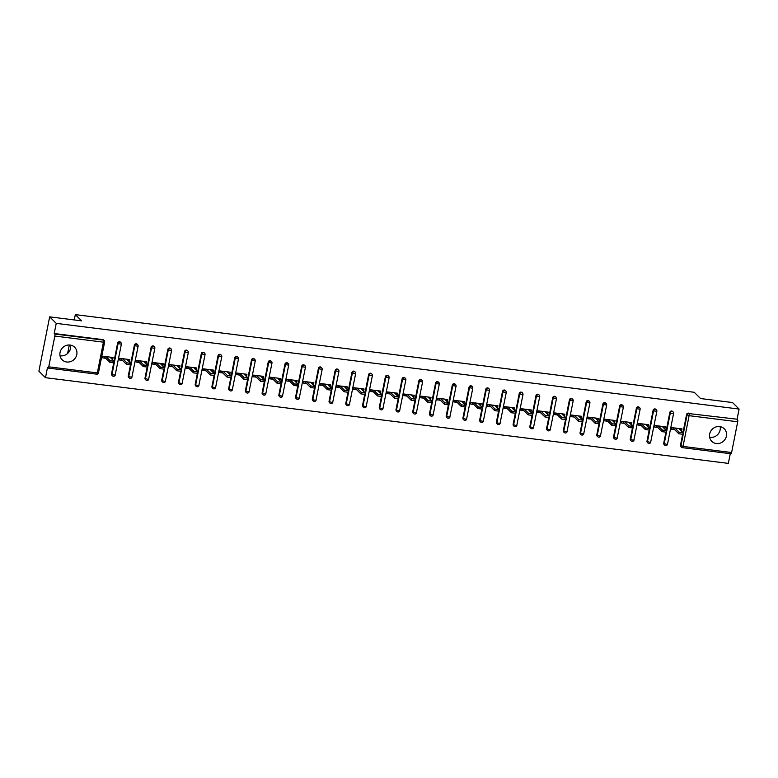 <?xml version="1.0" encoding="UTF-8"?>
<svg xmlns="http://www.w3.org/2000/svg" width="778" height="778" viewBox="0 0 778 778"><rect width="100%" height="100%" fill="white"/><g stroke="black" fill="none" stroke-linecap="round" stroke-linejoin="round"><path stroke-width="1.17" d="M66.733 362.003A8.85 8.208 134.7 0 0 75.874 357.112A8.85 8.208 134.7 0 0 74.639 347.241A8.85 8.208 134.7 0 0 70.098 345.053A8.85 8.208 134.7 0 0 60.956 349.944A8.85 8.208 134.7 0 0 62.191 359.825A8.85 8.208 134.7 0 0 66.733 362.003M70.545 345.131A8.85 8.208 -45.3 0 1 60.49 355.818A8.85 8.208 -45.3 0 1 60.032 355.75M716.344 443.538A8.85 8.208 134.7 0 0 725.485 438.646A8.85 8.208 134.7 0 0 724.25 428.775A8.85 8.208 134.7 0 0 719.708 426.587A8.85 8.208 134.7 0 0 710.567 431.479A8.85 8.208 134.7 0 0 711.802 441.35A8.85 8.208 134.7 0 0 716.344 443.538M709.643 437.275A8.85 8.208 134.7 0 0 710.1 437.353A8.85 8.208 134.7 0 0 720.156 426.655M45.484 377.69L47.487 367.527L47.973 368.004A1.702 0.515 -82.8 0 0 48.08 368.062A1.702 0.515 -82.8 0 0 48.742 366.817L54.83 336.067A1.702 0.515 -82.8 0 0 54.703 333.995L54.227 333.519L56.24 323.356L49.656 316.85L38.9 371.174L45.484 377.69L728.344 463.387L730.27 453.681M105.672 358.24L102.56 357.851L102.881 356.217L113.073 357.501L112.752 359.125L110.427 357.559M104.271 356.392L102.803 356.606M122.409 360.34L119.297 359.951L119.618 358.318L129.809 359.592L129.488 361.225L127.154 359.66M121.008 358.493L119.54 358.707M139.136 362.441L136.024 362.042L136.354 360.418L146.536 361.692L146.215 363.326L143.891 361.76M137.745 360.593L136.276 360.807M155.872 364.542L152.76 364.143L153.081 362.519L163.273 363.793L162.952 365.427L160.628 363.861M154.482 362.694L153.003 362.908M172.609 366.642L169.497 366.244L169.818 364.619L180.01 365.893L179.689 367.527L177.355 365.961M171.209 364.794L169.74 365.008M189.336 368.733L186.224 368.344L186.555 366.72L196.746 367.994L196.416 369.628L194.092 368.062M187.945 366.895L186.477 367.109M206.073 370.834L202.961 370.445L203.282 368.821L213.473 370.095L213.153 371.728L210.828 370.163M204.682 368.996L203.204 369.21M222.809 372.934L219.697 372.545L220.018 370.921L230.21 372.195L229.889 373.829L227.555 372.263M221.409 371.096L219.941 371.31M239.536 375.035L236.434 374.646L236.755 373.022L246.947 374.296L246.616 375.93L244.292 374.364M238.146 373.197L236.677 373.411M256.273 377.136L253.161 376.746L253.482 375.122L263.674 376.396L263.353 378.03L261.029 376.464M254.883 375.297L253.414 375.502M273.01 379.236L269.898 378.847L270.219 377.223L280.411 378.497L280.09 380.131L277.756 378.565M271.61 377.398L270.141 377.602M289.737 381.337L286.635 380.948L286.956 379.314L297.147 380.598L296.817 382.231L294.492 380.666M288.346 379.489L286.878 379.703M306.474 383.437L303.362 383.048L303.683 381.414L313.874 382.698L313.553 384.332L311.229 382.766M305.083 381.59L303.615 381.804M323.21 385.538L320.098 385.149L320.419 383.515L330.611 384.799L330.29 386.423L327.956 384.867M321.81 383.69L320.341 383.904M339.947 387.639L336.835 387.25L337.156 385.616L347.348 386.899L347.027 388.523L344.693 386.967M338.547 385.791L337.078 386.005M356.674 389.739L353.562 389.35L353.893 387.716L364.075 389L363.754 390.624L361.43 389.058M355.283 387.891L353.815 388.105M373.411 391.84L370.299 391.451L370.62 389.817L380.812 391.101L380.491 392.725L378.166 391.159M372.01 389.992L370.542 390.206M390.148 393.94L387.036 393.551L387.356 391.918L397.548 393.201L397.227 394.825L394.893 393.26M388.747 392.093L387.279 392.306M406.875 396.041L403.763 395.652L404.093 394.018L414.275 395.302L413.954 396.926L411.63 395.36M405.484 394.193L404.015 394.407M423.611 398.142L420.499 397.752L420.82 396.119L431.012 397.402L430.691 399.026L428.367 397.461M422.221 396.294L420.742 396.508M440.348 400.242L437.236 399.853L437.557 398.219L447.749 399.503L447.428 401.127L445.094 399.561M438.948 398.394L437.479 398.608M457.075 402.343L453.973 401.954L454.294 400.32L464.485 401.604L464.155 403.228L461.831 401.662M455.684 400.495L454.216 400.709M473.812 404.443L470.7 404.054L471.021 402.421L481.212 403.694L480.892 405.328L478.567 403.763M472.421 402.596L470.943 402.81M490.548 406.544L487.436 406.155L487.757 404.521L497.949 405.795L497.628 407.429L495.294 405.863M489.148 404.696L487.68 404.91M507.275 408.644L504.173 408.246L504.494 406.622L514.686 407.896L514.355 409.529L512.031 407.964M505.885 406.797L504.416 407.011M524.012 410.745L520.9 410.346L521.221 408.722L531.413 409.996L531.092 411.63L528.768 410.064M522.621 408.897L521.153 409.111M540.749 412.846L537.637 412.447L537.958 410.823L548.15 412.097L547.829 413.731L545.495 412.165M539.349 410.998L537.88 411.212M557.486 414.937L554.374 414.548L554.695 412.924L564.886 414.197L564.556 415.831L562.231 414.266M556.085 413.099L554.617 413.312M574.213 417.037L571.101 416.648L571.431 415.024L581.613 416.298L581.292 417.932L578.968 416.366M572.822 415.199L571.353 415.413M590.949 419.138L587.837 418.749L588.158 417.125L598.35 418.399L598.029 420.032L595.695 418.467M589.549 417.3L588.08 417.514M607.686 421.238L604.574 420.849L604.895 419.225L615.087 420.499L614.766 422.133L612.432 420.567M606.286 419.4L604.817 419.605M624.413 423.339L621.301 422.95L621.632 421.326L631.814 422.6L631.493 424.234L629.169 422.668M623.022 421.501L621.554 421.705M641.15 425.44L638.038 425.051L638.359 423.426L648.551 424.7L648.23 426.334L645.905 424.769M639.749 423.592L638.281 423.806M657.887 427.54L654.775 427.151L655.095 425.517L665.287 426.801L664.966 428.435L662.632 426.869M656.486 425.692L655.018 425.906M49.656 316.85L81.622 320.857L75.31 314.613L74.26 319.933M69.3 344.994L67.618 353.494M75.31 314.613L694.248 392.287L700.56 398.54L732.516 402.547L739.1 409.063L737.087 419.216L688.977 413.595L737.087 419.216M737.573 419.692A1.702 0.515 97.2 0 1 737.7 421.773L731.612 452.524A1.702 0.515 97.2 0 1 730.95 453.769A1.702 0.515 97.2 0 1 730.834 453.7M674.614 429.641L671.502 429.252L671.832 427.618L682.014 428.902L681.693 430.535L679.369 428.97M673.223 427.793L671.754 428.007M56.24 323.356L739.1 409.063M680.838 430.419L681.693 430.535M54.227 333.519L102.813 339.616A1.702 1.575 -45.3 0 1 103.688 340.035L104.174 340.511A1.702 1.575 -45.3 0 1 104.583 341.921L104.641 342.057A1.702 1.702 0 0 0 104.174 340.511A1.702 1.575 -45.3 0 0 103.299 340.093L102.813 339.616M737.7 421.773L689.104 415.676L683.016 446.426A1.702 0.515 97.2 0 1 682.355 447.661A1.702 0.515 97.2 0 1 682.248 447.603A1.702 1.575 -45.3 0 1 681.372 447.185L680.886 446.708A1.702 1.575 -45.3 0 1 680.478 445.298L682.598 434.562M682.996 432.558L686.566 414.548A1.702 1.575 -45.3 0 1 688.501 413.118M113.296 376.202A1.702 1.575 -45.3 0 1 112.421 375.784L111.944 375.307A1.702 1.575 -45.3 0 1 111.526 373.897L113.656 363.161M114.055 361.157L117.614 343.147A1.702 1.575 -45.3 0 1 120.425 342.135L120.901 342.612A1.702 1.575 -45.3 0 1 121.319 344.022L121.378 344.158A1.702 1.702 0 0 0 120.901 342.612A1.702 1.575 -45.3 0 0 120.036 342.194A1.702 1.575 134.7 0 0 118.1 343.623L117.614 343.147M130.033 378.303A1.702 1.575 -45.3 0 1 129.158 377.884L128.671 377.408A1.702 1.575 -45.3 0 1 128.263 375.998L130.393 365.261M130.782 363.258L134.351 345.247A1.702 1.575 -45.3 0 1 137.161 344.236L137.638 344.712A1.702 1.575 -45.3 0 1 138.056 346.122L138.114 346.249A1.702 1.702 0 0 0 137.638 344.712A1.702 1.575 -45.3 0 0 136.763 344.294A1.702 1.575 134.7 0 0 134.837 345.724L134.351 345.247M146.76 380.403A1.702 1.575 -45.3 0 1 145.894 379.985L145.408 379.508A1.702 1.575 -45.3 0 1 145 378.098L147.12 367.362M147.519 365.359L151.088 347.348A1.702 1.575 -45.3 0 1 153.888 346.336L154.375 346.813A1.702 1.575 -45.3 0 1 154.783 348.223L154.841 348.349A1.702 1.702 0 0 0 154.375 346.813A1.702 1.575 -45.3 0 0 153.499 346.395A1.702 1.575 134.7 0 0 151.564 347.824L151.088 347.348M163.497 382.504A1.702 1.575 -45.3 0 1 162.621 382.086L162.145 381.609A1.702 1.575 -45.3 0 1 161.727 380.199L163.857 369.462M164.255 367.459L167.824 349.448A1.702 1.575 -45.3 0 1 170.625 348.437L171.111 348.914A1.702 1.575 -45.3 0 1 171.52 350.324L171.578 350.45A1.702 1.702 0 0 0 171.111 348.914A1.702 1.575 -45.3 0 0 170.236 348.495A1.702 1.575 134.7 0 0 168.301 349.925L167.824 349.448M180.233 384.604A1.702 1.575 -45.3 0 1 179.358 384.186L178.882 383.71A1.702 1.575 -45.3 0 1 178.463 382.299L180.593 371.563M180.992 369.56L184.551 351.549A1.702 1.575 -45.3 0 1 187.362 350.538L187.838 351.014A1.702 1.575 -45.3 0 1 188.257 352.424L188.315 352.551A1.702 1.702 0 0 0 187.838 351.014A1.702 1.575 -45.3 0 0 186.963 350.596A1.702 1.575 134.7 0 0 185.038 352.026L184.551 351.549M196.97 386.705A1.702 1.575 -45.3 0 1 196.095 386.287L195.609 385.81A1.702 1.575 -45.3 0 1 195.2 384.39L197.32 373.664M197.719 371.66L201.288 353.65A1.702 1.575 -45.3 0 1 204.089 352.638L204.575 353.115A1.702 1.575 -45.3 0 1 204.984 354.525L205.042 354.651A1.702 1.702 0 0 0 204.575 353.115A1.702 1.575 -45.3 0 0 203.7 352.697A1.702 1.575 134.7 0 0 201.765 354.126L201.288 353.65M213.697 388.806A1.702 1.575 -45.3 0 1 212.822 388.378L212.345 387.911A1.702 1.575 -45.3 0 1 211.937 386.491L214.057 375.764M214.456 373.751L218.025 355.75A1.702 1.575 -45.3 0 1 220.826 354.739L221.312 355.215A1.702 1.575 -45.3 0 1 221.72 356.625L221.779 356.752A1.702 1.702 0 0 0 221.312 355.215A1.702 1.575 -45.3 0 0 220.437 354.797A1.702 1.575 134.7 0 0 218.501 356.217L218.025 355.75M230.434 390.906A1.702 1.575 -45.3 0 1 229.559 390.478L229.082 390.002A1.702 1.575 -45.3 0 1 228.664 388.592L230.794 377.865M231.192 375.852L234.752 357.841A1.702 1.575 -45.3 0 1 237.562 356.839L238.039 357.316A1.702 1.575 -45.3 0 1 238.457 358.726L238.515 358.853A1.702 1.702 0 0 0 238.039 357.316A1.702 1.575 -45.3 0 0 237.164 356.898A1.702 1.575 134.7 0 0 235.238 358.318L234.752 357.841M247.171 393.007A1.702 1.575 -45.3 0 1 246.295 392.579L245.809 392.102A1.702 1.575 -45.3 0 1 245.401 390.692L247.521 379.965M247.919 377.952L251.489 359.942A1.702 1.575 -45.3 0 1 254.299 358.94L254.776 359.417A1.702 1.575 -45.3 0 1 255.184 360.827L255.252 360.953A1.702 1.702 0 0 0 254.776 359.417A1.702 1.575 -45.3 0 0 253.9 358.998A1.702 1.575 134.7 0 0 251.965 360.418L251.489 359.942M263.898 395.107A1.702 1.575 -45.3 0 1 263.022 394.679L262.546 394.203A1.702 1.575 -45.3 0 1 262.137 392.793L264.257 382.066M264.656 380.053L268.225 362.042A1.702 1.575 -45.3 0 1 271.026 361.041L271.512 361.517A1.702 1.575 -45.3 0 1 271.921 362.927L271.979 363.054A1.702 1.702 0 0 0 271.512 361.517A1.702 1.575 -45.3 0 0 270.637 361.099A1.702 1.575 134.7 0 0 268.702 362.519L268.225 362.042M280.634 397.208A1.702 1.575 -45.3 0 1 279.759 396.78L279.283 396.303A1.702 1.575 -45.3 0 1 278.864 394.893L280.994 384.167M281.393 382.154L284.952 364.143A1.702 1.575 -45.3 0 1 287.763 363.141L288.239 363.618A1.702 1.575 -45.3 0 1 288.657 365.028L288.716 365.154A1.702 1.702 0 0 0 288.239 363.618A1.702 1.575 -45.3 0 0 287.364 363.19A1.702 1.575 134.7 0 0 285.438 364.619L284.952 364.143M297.371 399.299A1.702 1.575 -45.3 0 1 296.496 398.881L296.01 398.404A1.702 1.575 -45.3 0 1 295.601 396.994L297.731 386.258M298.12 384.254L301.689 366.244A1.702 1.575 -45.3 0 1 304.499 365.242L304.976 365.718A1.702 1.575 -45.3 0 1 305.384 367.128L305.453 367.255A1.702 1.702 0 0 0 304.976 365.718A1.702 1.575 -45.3 0 0 304.101 365.29A1.702 1.575 134.7 0 0 302.165 366.72L301.689 366.244M314.098 401.399A1.702 1.575 -45.3 0 1 313.223 400.981L312.746 400.505A1.702 1.575 -45.3 0 1 312.338 399.095L314.458 388.358M314.857 386.355L318.426 368.344A1.702 1.575 -45.3 0 1 321.226 367.342L321.713 367.819A1.702 1.575 -45.3 0 1 322.121 369.229L322.18 369.356A1.702 1.702 0 0 0 321.713 367.819A1.702 1.575 -45.3 0 0 320.837 367.391A1.702 1.575 134.7 0 0 318.902 368.821L318.426 368.344M330.835 403.5A1.702 1.575 -45.3 0 1 329.96 403.082L329.483 402.605A1.702 1.575 -45.3 0 1 329.065 401.195L331.195 390.459M331.593 388.455L335.153 370.445A1.702 1.575 -45.3 0 1 337.963 369.443L338.44 369.92A1.702 1.575 -45.3 0 1 338.858 371.33L338.916 371.456A1.702 1.702 0 0 0 338.44 369.92A1.702 1.575 -45.3 0 0 337.574 369.492A1.702 1.575 134.7 0 0 335.639 370.921L335.153 370.445M347.572 405.601A1.702 1.575 -45.3 0 1 346.696 405.182L346.21 404.706A1.702 1.575 -45.3 0 1 345.802 403.296L347.931 392.559M348.32 390.556L351.889 372.545A1.702 1.575 -45.3 0 1 354.7 371.544L355.176 372.02A1.702 1.575 -45.3 0 1 355.585 373.43L355.653 373.557A1.702 1.702 0 0 0 355.176 372.02A1.702 1.575 -45.3 0 0 354.301 371.592A1.702 1.575 134.7 0 0 352.376 373.022L351.889 372.545M364.299 407.701A1.702 1.575 -45.3 0 1 363.433 407.283L362.947 406.806A1.702 1.575 -45.3 0 1 362.538 405.396L364.658 394.66M365.057 392.657L368.626 374.646A1.702 1.575 -45.3 0 1 371.427 373.644L371.913 374.111A1.702 1.575 -45.3 0 1 372.322 375.531L372.38 375.657A1.702 1.702 0 0 0 371.913 374.111A1.702 1.575 -45.3 0 0 371.038 373.693A1.702 1.575 134.7 0 0 369.103 375.122L368.626 374.646M381.035 409.802A1.702 1.575 -45.3 0 1 380.16 409.384L379.683 408.907A1.702 1.575 -45.3 0 1 379.265 407.497L381.395 396.761M381.794 394.757L385.363 376.746A1.702 1.575 -45.3 0 1 388.164 375.735L388.65 376.212A1.702 1.575 -45.3 0 1 389.058 377.631L389.117 377.758A1.702 1.702 0 0 0 388.65 376.212A1.702 1.575 -45.3 0 0 387.775 375.793A1.702 1.575 134.7 0 0 385.839 377.223L385.363 376.746M397.772 411.902A1.702 1.575 -45.3 0 1 396.897 411.484L396.41 411.008A1.702 1.575 -45.3 0 1 396.002 409.598L398.132 398.861M398.531 396.858L402.09 378.847A1.702 1.575 -45.3 0 1 404.9 377.836L405.377 378.312A1.702 1.575 -45.3 0 1 405.795 379.722L405.853 379.859A1.702 1.702 0 0 0 405.377 378.312A1.702 1.575 -45.3 0 0 404.502 377.894A1.702 1.575 134.7 0 0 402.576 379.324L402.09 378.847M414.509 414.003A1.702 1.575 -45.3 0 1 413.633 413.585L413.147 413.108A1.702 1.575 -45.3 0 1 412.739 411.698L414.859 400.962M415.257 398.958L418.827 380.948A1.702 1.575 -45.3 0 1 421.627 379.936L422.114 380.413A1.702 1.575 -45.3 0 1 422.522 381.823L422.58 381.959A1.702 1.702 0 0 0 422.114 380.413A1.702 1.575 -45.3 0 0 421.238 379.995A1.702 1.575 134.7 0 0 419.303 381.424L418.827 380.948M431.236 416.104A1.702 1.575 -45.3 0 1 430.36 415.685L429.884 415.209A1.702 1.575 -45.3 0 1 429.475 413.799L431.596 403.062M431.994 401.059L435.563 383.048A1.702 1.575 -45.3 0 1 438.364 382.037L438.85 382.513A1.702 1.575 -45.3 0 1 439.259 383.924L439.317 384.06A1.702 1.702 0 0 0 438.85 382.513A1.702 1.575 -45.3 0 0 437.975 382.095A1.702 1.575 134.7 0 0 436.04 383.525L435.563 383.048M447.972 418.204A1.702 1.575 -45.3 0 1 447.097 417.786L446.621 417.309A1.702 1.575 -45.3 0 1 446.202 415.899L448.332 405.163M448.731 403.16L452.29 385.149A1.702 1.575 -45.3 0 1 455.101 384.137L455.577 384.614A1.702 1.575 -45.3 0 1 455.996 386.024L456.054 386.16A1.702 1.702 0 0 0 455.577 384.614A1.702 1.575 -45.3 0 0 454.702 384.196A1.702 1.575 134.7 0 0 452.777 385.625L452.29 385.149M464.709 420.305A1.702 1.575 -45.3 0 1 463.834 419.887L463.348 419.41A1.702 1.575 -45.3 0 1 462.939 418L465.059 407.264M465.458 405.26L469.027 387.25A1.702 1.575 -45.3 0 1 471.838 386.238L472.314 386.715A1.702 1.575 -45.3 0 1 472.723 388.125L472.781 388.261A1.702 1.702 0 0 0 472.314 386.715A1.702 1.575 -45.3 0 0 471.439 386.296A1.702 1.575 134.7 0 0 469.504 387.726L469.027 387.25M481.436 422.405A1.702 1.575 -45.3 0 1 480.561 421.987L480.084 421.511A1.702 1.575 -45.3 0 1 479.676 420.101L481.796 409.364M482.195 407.361L485.764 389.35A1.702 1.575 -45.3 0 1 488.565 388.339L489.051 388.815A1.702 1.575 -45.3 0 1 489.459 390.225L489.518 390.352A1.702 1.702 0 0 0 489.051 388.815A1.702 1.575 -45.3 0 0 488.176 388.397A1.702 1.575 134.7 0 0 486.24 389.827L485.764 389.35M498.173 424.506A1.702 1.575 -45.3 0 1 497.298 424.088L496.821 423.611A1.702 1.575 -45.3 0 1 496.403 422.201L498.533 411.465M498.931 409.461L502.491 391.451A1.702 1.575 -45.3 0 1 505.301 390.439L505.778 390.916A1.702 1.575 -45.3 0 1 506.196 392.326L506.254 392.452A1.702 1.702 0 0 0 505.778 390.916A1.702 1.575 -45.3 0 0 504.903 390.498A1.702 1.575 134.7 0 0 502.977 391.927L502.491 391.451M514.91 426.607A1.702 1.575 -45.3 0 1 514.034 426.188L513.548 425.712A1.702 1.575 -45.3 0 1 513.14 424.302L515.26 413.565M515.658 411.562L519.227 393.551A1.702 1.575 -45.3 0 1 522.038 392.54L522.515 393.016A1.702 1.575 -45.3 0 1 522.923 394.427L522.991 394.553A1.702 1.702 0 0 0 522.515 393.016A1.702 1.575 -45.3 0 0 521.639 392.598A1.702 1.575 134.7 0 0 519.704 394.028L519.227 393.551M531.637 428.707A1.702 1.575 -45.3 0 1 530.761 428.289L530.285 427.812A1.702 1.575 -45.3 0 1 529.876 426.402L531.996 415.666M532.395 413.663L535.964 395.652A1.702 1.575 -45.3 0 1 538.765 394.641L539.251 395.117A1.702 1.575 -45.3 0 1 539.66 396.527L539.718 396.654A1.702 1.702 0 0 0 539.251 395.117A1.702 1.575 -45.3 0 0 538.376 394.699A1.702 1.575 134.7 0 0 536.441 396.128L535.964 395.652M548.373 430.808A1.702 1.575 -45.3 0 1 547.498 430.39L547.022 429.913A1.702 1.575 -45.3 0 1 546.603 428.493L548.733 417.767M549.132 415.763L552.691 397.752A1.702 1.575 -45.3 0 1 555.502 396.741L555.978 397.218A1.702 1.575 -45.3 0 1 556.396 398.628L556.455 398.754A1.702 1.702 0 0 0 555.978 397.218A1.702 1.575 -45.3 0 0 555.103 396.799A1.702 1.575 134.7 0 0 553.177 398.229L552.691 397.752M565.11 432.908A1.702 1.575 -45.3 0 1 564.235 432.48L563.749 432.014A1.702 1.575 -45.3 0 1 563.34 430.594L565.47 419.867M565.859 417.854L569.428 399.853A1.702 1.575 -45.3 0 1 572.238 398.842L572.715 399.318A1.702 1.575 -45.3 0 1 573.123 400.728L573.192 400.855A1.702 1.702 0 0 0 572.715 399.318A1.702 1.575 -45.3 0 0 571.84 398.9A1.702 1.575 134.7 0 0 569.914 400.32L569.428 399.853M581.837 435.009A1.702 1.575 -45.3 0 1 580.962 434.581L580.485 434.114A1.702 1.575 -45.3 0 1 580.077 432.694L582.197 421.968M582.596 419.955L586.165 401.954A1.702 1.575 -45.3 0 1 588.965 400.942L589.452 401.419A1.702 1.575 -45.3 0 1 589.86 402.829L589.918 402.955A1.702 1.702 0 0 0 589.452 401.419A1.702 1.575 -45.3 0 0 588.576 401.001A1.702 1.575 134.7 0 0 586.641 402.421L586.165 401.954M598.574 437.11A1.702 1.575 -45.3 0 1 597.699 436.682L597.222 436.205A1.702 1.575 -45.3 0 1 596.804 434.795L598.934 424.068M599.332 422.055L602.892 404.045A1.702 1.575 -45.3 0 1 605.702 403.043L606.179 403.519A1.702 1.575 -45.3 0 1 606.597 404.93L606.655 405.056A1.702 1.702 0 0 0 606.179 403.519A1.702 1.575 -45.3 0 0 605.313 403.101A1.702 1.575 134.7 0 0 603.378 404.521L602.892 404.045M615.31 439.21A1.702 1.575 -45.3 0 1 614.435 438.782L613.949 438.306A1.702 1.575 -45.3 0 1 613.541 436.896L615.67 426.169M616.059 424.156L619.628 406.145A1.702 1.575 -45.3 0 1 622.439 405.144L622.915 405.62A1.702 1.575 -45.3 0 1 623.324 407.03L623.392 407.157A1.702 1.702 0 0 0 622.915 405.62A1.702 1.575 -45.3 0 0 622.04 405.202A1.702 1.575 134.7 0 0 620.115 406.622L619.628 406.145M632.037 441.311A1.702 1.575 -45.3 0 1 631.172 440.883L630.686 440.406A1.702 1.575 -45.3 0 1 630.277 438.996L632.397 428.27M632.796 426.256L636.365 408.246A1.702 1.575 -45.3 0 1 639.166 407.244L639.652 407.721A1.702 1.575 -45.3 0 1 640.061 409.131L640.119 409.257A1.702 1.702 0 0 0 639.652 407.721A1.702 1.575 -45.3 0 0 638.777 407.293A1.702 1.575 134.7 0 0 636.842 408.722L636.365 408.246M648.774 443.402A1.702 1.575 -45.3 0 1 647.899 442.983L647.422 442.507A1.702 1.575 -45.3 0 1 647.004 441.097L649.134 430.37M649.533 428.357L653.102 410.346A1.702 1.575 -45.3 0 1 655.903 409.345L656.389 409.821A1.702 1.575 -45.3 0 1 656.797 411.231L656.856 411.358A1.702 1.702 0 0 0 656.389 409.821A1.702 1.575 -45.3 0 0 655.514 409.393A1.702 1.575 134.7 0 0 653.578 410.823L653.102 410.346M665.511 445.502A1.702 1.575 -45.3 0 1 664.636 445.084L664.149 444.608A1.702 1.575 -45.3 0 1 663.741 443.197L665.871 432.461M666.269 430.458L669.829 412.447A1.702 1.575 -45.3 0 1 672.639 411.445L673.116 411.922A1.702 1.575 -45.3 0 1 673.534 413.332L673.592 413.458A1.702 1.702 0 0 0 673.116 411.922A1.702 1.575 -45.3 0 0 672.241 411.494A1.702 1.575 134.7 0 0 670.315 412.924L669.829 412.447M664.111 428.328L664.966 428.435M647.374 426.227L648.23 426.334M630.637 424.127L631.493 424.234M613.91 422.026L614.766 422.133M597.173 419.925L598.029 420.032M580.437 417.825L581.292 417.932M563.7 415.724L564.556 415.831M546.973 413.624L547.829 413.731M530.236 411.523L531.092 411.63M513.499 409.423L514.355 409.529M496.772 407.322L497.628 407.429M480.036 405.221L480.892 405.328M463.299 403.121L464.155 403.228M446.572 401.02L447.428 401.127M429.835 398.92L430.691 399.026M413.099 396.819L413.954 396.926M396.372 394.718L397.227 394.825M379.635 392.618L380.491 392.725M362.898 390.517L363.754 390.624M346.171 388.416L347.027 388.523M329.434 386.316L330.29 386.423M312.698 384.215L313.553 384.332M295.961 382.124L296.817 382.231M279.234 380.024L280.09 380.131M262.497 377.923L263.353 378.03M245.76 375.823L246.616 375.93M229.033 373.722L229.889 373.829M212.297 371.621L213.153 371.728M195.56 369.521L196.416 369.628M178.833 367.42L179.689 367.527M162.096 365.32L162.952 365.427M145.36 363.219L146.215 363.326M128.633 361.118L129.488 361.225M111.896 359.018L112.752 359.125M682.744 434.26L678.776 433.764L679.097 432.13L683.142 432.792L678.912 428.513M679.097 432.13L674.944 428.017M678.776 433.764L673.145 428.182M666.017 432.16L662.039 431.664L662.37 430.03L666.406 430.691L662.175 426.412M662.37 430.03L658.207 425.916M662.039 431.664L656.408 426.081M649.28 430.059L645.312 429.563L645.633 427.929L649.679 428.59L645.439 424.311M645.633 427.929L641.471 423.816M645.312 429.563L639.681 423.981M632.543 427.958L628.575 427.462L628.896 425.829L632.942 426.49L628.712 422.211M628.896 425.829L624.734 421.715M628.575 427.462L622.945 421.88M615.816 425.858L611.839 425.362L612.169 423.728L616.205 424.389L611.975 420.11M612.169 423.728L608.007 419.614M611.839 425.362L606.208 419.78M599.079 423.757L595.112 423.261L595.433 421.627L599.478 422.289L595.238 418.01M595.433 421.627L591.27 417.514M595.112 423.261L589.481 417.689M582.343 421.657L578.375 421.161L578.696 419.527L582.741 420.188L578.501 415.909M578.696 419.527L574.534 415.413M578.375 421.161L572.744 415.588M565.606 419.556L561.638 419.06L561.969 417.426L566.005 418.087L561.774 413.808M561.969 417.426L557.807 413.312M561.638 419.06L556.007 413.488M548.879 417.455L544.911 416.959L545.232 415.335L549.278 415.987L545.038 411.708M545.232 415.335L541.07 411.212M544.911 416.959L539.271 411.387M532.142 415.355L528.174 414.859L528.495 413.235L532.541 413.886L528.301 409.607M528.495 413.235L524.333 409.111M528.174 414.859L522.544 409.286M515.406 413.254L511.438 412.758L511.759 411.134L515.804 411.786L511.574 407.507M511.759 411.134L507.606 407.011M511.438 412.758L505.807 407.186M498.679 411.154L494.711 410.658L495.032 409.034L499.077 409.685L494.837 405.406M495.032 409.034L490.869 404.91M494.711 410.658L489.07 405.085M481.942 409.063L477.974 408.557L478.295 406.933L482.341 407.584L478.1 403.305M478.295 406.933L474.133 402.81M477.974 408.557L472.343 402.985M465.205 406.962L461.237 406.456L461.558 404.832L465.604 405.484L461.373 401.205M461.558 404.832L457.406 400.709M461.237 406.456L455.607 400.884M448.478 404.861L444.51 404.356L444.831 402.732L448.867 403.383L444.637 399.104M444.831 402.732L440.669 398.608M444.51 404.356L438.87 398.783M431.741 402.761L427.774 402.255L428.094 400.631L432.14 401.283L427.9 397.004M428.094 400.631L423.932 396.508M427.774 402.255L422.143 396.683M415.005 400.66L411.037 400.155L411.358 398.531L415.403 399.182L411.173 394.913M411.358 398.531L407.195 394.407M411.037 400.155L405.406 394.582M398.278 398.56L394.3 398.064L394.631 396.43L398.667 397.081L394.436 392.812M394.631 396.43L390.468 392.306M394.3 398.064L388.669 392.482M381.541 396.459L377.573 395.963L377.894 394.329L381.94 394.991L377.7 390.712M377.894 394.329L373.732 390.206M377.573 395.963L371.942 390.381M364.804 394.358L360.836 393.863L361.157 392.229L365.203 392.89L360.973 388.611M361.157 392.229L356.995 388.105M360.836 393.863L355.206 388.28M348.077 392.258L344.1 391.762L344.43 390.128L348.466 390.789L344.236 386.51M344.43 390.128L340.268 386.005M344.1 391.762L338.469 386.18M331.34 390.157L327.373 389.661L327.694 388.028L331.739 388.689L327.499 384.41M327.694 388.028L323.531 383.914M327.373 389.661L321.732 384.079M314.604 388.057L310.636 387.561L310.957 385.927L315.002 386.588L310.762 382.309M310.957 385.927L306.795 381.813M310.636 387.561L305.005 381.979M297.867 385.956L293.899 385.46L294.23 383.826L298.266 384.488L294.035 380.209M294.23 383.826L290.068 379.713M293.899 385.46L288.268 379.878M281.14 383.855L277.172 383.36L277.493 381.726L281.539 382.387L277.299 378.108M277.493 381.726L273.331 377.612M277.172 383.36L271.532 377.777M264.403 381.755L260.436 381.259L260.756 379.625L264.802 380.286L260.562 376.007M260.756 379.625L256.594 375.511M260.436 381.259L254.805 375.677M247.667 379.654L243.699 379.158L244.02 377.524L248.065 378.186L243.835 373.907M244.02 377.524L239.867 373.411M243.699 379.158L238.068 373.576M230.94 377.554L226.972 377.058L227.293 375.424L231.338 376.085L227.098 371.806M227.293 375.424L223.13 371.31M226.972 377.058L221.331 371.485M214.203 375.453L210.235 374.957L210.556 373.323L214.602 373.985L210.361 369.706M210.556 373.323L206.394 369.21M210.235 374.957L204.604 369.385M197.466 373.352L193.498 372.856L193.819 371.223L197.865 371.884L193.634 367.605M193.819 371.223L189.667 367.109M193.498 372.856L187.868 367.284M180.739 371.252L176.771 370.756L177.092 369.132L181.128 369.783L176.898 365.504M177.092 369.132L172.93 365.008M176.771 370.756L171.131 365.183M164.002 369.151L160.035 368.655L160.356 367.031L164.401 367.683L160.161 363.404M160.356 367.031L156.193 362.908M160.035 368.655L154.404 363.083M147.266 367.051L143.298 366.555L143.619 364.931L147.664 365.582L143.434 361.303M143.619 364.931L139.457 360.807M143.298 366.555L137.667 360.982M130.539 364.95L126.561 364.454L126.892 362.83L130.928 363.482L126.697 359.203M126.892 362.83L122.73 358.707M126.561 364.454L120.93 358.882M113.802 362.859L109.834 362.354L110.155 360.729L114.201 361.381L109.961 357.102M110.155 360.729L105.993 356.606M109.834 362.354L104.203 356.781M680.478 445.298L683.016 446.426L731.612 452.524M730.95 453.769L682.355 447.661A1.702 1.702 0 0 1 681.372 447.185A1.702 1.575 -45.3 0 1 680.954 445.775L687.042 415.024A1.702 1.575 134.7 0 1 688.977 413.595A1.702 0.515 97.2 0 1 689.104 415.676L686.566 414.548M48.742 366.817L97.338 372.915L103.425 342.164L54.83 336.067M54.703 333.995L103.299 340.093A1.702 0.515 -82.8 0 1 103.425 342.164L104.641 342.057L98.495 372.672M96.56 374.101A1.702 0.515 -82.8 0 0 96.676 374.16A1.702 0.515 -82.8 0 0 97.338 372.915L98.553 372.798A1.702 1.702 0 0 1 96.676 374.16L48.08 368.062M663.741 443.197L666.279 444.326L667.436 444.082M672.367 413.575L673.592 413.458L667.505 444.209A1.702 1.702 0 0 1 664.636 445.084A1.702 1.575 -45.3 0 1 664.227 443.674L670.315 412.924L672.367 413.575M647.004 441.097L647.49 441.573L653.578 410.823L656.856 411.358L650.709 441.982M630.277 438.996L630.754 439.473L636.842 408.722L640.119 409.257L633.973 439.881M613.541 436.896L614.027 437.372L620.115 406.622L623.392 407.157L617.236 437.781M596.804 434.795L597.29 435.272L603.378 404.521L606.655 405.056L600.509 435.68M580.077 432.694L580.553 433.171L586.641 402.421L589.918 402.955L583.772 433.579M563.34 430.594L563.817 431.07L569.914 400.32L573.192 400.855L567.036 431.479M546.603 428.493L547.09 428.97L553.177 398.229L556.455 398.754L550.309 429.378M529.876 426.402L530.353 426.869L536.441 396.128L539.718 396.654L533.572 427.278M513.14 424.302L513.616 424.778L519.704 394.028L522.991 394.553L516.835 425.177M496.403 422.201L496.889 422.678L502.977 391.927L506.254 392.452L500.108 423.076M479.676 420.101L480.152 420.577L486.24 389.827L489.518 390.352L483.371 420.976M462.939 418L463.416 418.476L469.504 387.726L472.781 388.261L466.635 418.875M446.202 415.899L446.689 416.376L452.777 385.625L456.054 386.16L449.908 416.775M429.475 413.799L429.952 414.275L436.04 383.525L439.317 384.06L433.171 414.674M412.739 411.698L413.215 412.175L419.303 381.424L422.58 381.959L416.434 412.573M396.002 409.598L396.488 410.074L402.576 379.324L405.853 379.859L399.697 410.473M379.265 407.497L379.752 407.973L385.839 377.223L389.117 377.758L382.971 408.372M362.538 405.396L363.015 405.873L369.103 375.122L372.38 375.657L366.234 406.272M345.802 403.296L346.278 403.772L352.376 373.022L355.653 373.557L349.497 404.181M329.065 401.195L329.551 401.672L335.639 370.921L338.916 371.456L332.77 402.08M312.338 399.095L312.814 399.571L318.902 368.821L322.18 369.356L316.033 399.98M295.601 396.994L296.078 397.47L302.165 366.72L305.453 367.255L299.297 397.879M278.864 394.893L279.351 395.37L285.438 364.619L288.716 365.154L282.57 395.778M262.137 392.793L262.614 393.269L268.702 362.519L271.979 363.054L265.833 393.678M245.401 390.692L245.877 391.169L251.965 360.418L255.252 360.953L249.096 391.577M228.664 388.592L229.15 389.068L235.238 358.318L238.515 358.853L232.369 389.477M211.937 386.491L212.413 386.967L218.501 356.217L221.779 356.752L215.632 387.376M195.2 384.39L195.677 384.867L201.765 354.126L205.042 354.651L198.896 385.275M178.463 382.299L178.95 382.766L185.038 352.026L188.315 352.551L182.169 383.175M161.727 380.199L162.213 380.666L168.301 349.925L171.578 350.45L165.432 381.074M145 378.098L145.476 378.575L151.564 347.824L154.841 348.349L148.695 378.974M128.263 375.998L128.749 376.474L134.837 345.724L138.114 346.249L131.959 376.873M111.526 373.897L112.013 374.374L118.1 343.623L121.378 344.158L115.232 374.772M649.552 442.225L650.768 442.108A1.702 1.702 0 0 1 647.899 442.983A1.702 1.575 -45.3 0 1 647.49 441.573L649.552 442.225M632.815 440.124L634.031 440.008A1.702 1.702 0 0 1 631.172 440.883A1.702 1.575 -45.3 0 1 630.754 439.473L632.815 440.124M616.079 438.024L617.304 437.907A1.702 1.702 0 0 1 614.435 438.782A1.702 1.575 -45.3 0 1 614.027 437.372L616.079 438.024M599.352 435.923L600.567 435.806A1.702 1.702 0 0 1 597.699 436.682A1.702 1.575 -45.3 0 1 597.29 435.272L599.352 435.923M582.615 433.823L583.831 433.706A1.702 1.702 0 0 1 580.962 434.581A1.702 1.575 -45.3 0 1 580.553 433.171L582.615 433.823M565.878 431.722L567.104 431.605A1.702 1.702 0 0 1 564.235 432.48A1.702 1.575 -45.3 0 1 563.817 431.07L565.878 431.722M549.151 429.621L550.367 429.505A1.702 1.702 0 0 1 547.498 430.39A1.702 1.575 -45.3 0 1 547.09 428.97L549.151 429.621M532.415 427.521L533.63 427.404A1.702 1.702 0 0 1 530.761 428.289A1.702 1.575 -45.3 0 1 530.353 426.869L532.415 427.521M515.678 425.42L516.893 425.303A1.702 1.702 0 0 1 514.034 426.188A1.702 1.575 -45.3 0 1 513.616 424.778L515.678 425.42M498.941 423.32L500.166 423.203A1.702 1.702 0 0 1 497.298 424.088A1.702 1.575 -45.3 0 1 496.889 422.678L498.941 423.32M482.214 421.219L483.43 421.102A1.702 1.702 0 0 1 480.561 421.987A1.702 1.575 -45.3 0 1 480.152 420.577L482.214 421.219M465.477 419.118L466.693 419.002A1.702 1.702 0 0 1 463.834 419.887A1.702 1.575 -45.3 0 1 463.416 418.476L465.477 419.118M448.741 417.018L449.966 416.901A1.702 1.702 0 0 1 447.097 417.786A1.702 1.575 -45.3 0 1 446.689 416.376L448.741 417.018M432.014 414.917L433.229 414.8A1.702 1.702 0 0 1 430.36 415.685A1.702 1.575 -45.3 0 1 429.952 414.275L432.014 414.917M415.277 412.817L416.493 412.71A1.702 1.702 0 0 1 413.633 413.585A1.702 1.575 -45.3 0 1 413.215 412.175L415.277 412.817M398.54 410.716L399.766 410.609A1.702 1.702 0 0 1 396.897 411.484A1.702 1.575 -45.3 0 1 396.488 410.074L398.54 410.716M381.813 408.625L383.029 408.508A1.702 1.702 0 0 1 380.16 409.384A1.702 1.575 -45.3 0 1 379.752 407.973L381.813 408.625M365.077 406.524L366.292 406.408A1.702 1.702 0 0 1 363.433 407.283A1.702 1.575 -45.3 0 1 363.015 405.873L365.077 406.524M348.34 404.424L349.565 404.307A1.702 1.702 0 0 1 346.696 405.182A1.702 1.575 -45.3 0 1 346.278 403.772L348.34 404.424M331.613 402.323L332.828 402.207A1.702 1.702 0 0 1 329.96 403.082A1.702 1.575 -45.3 0 1 329.551 401.672L331.613 402.323M314.876 400.223L316.092 400.106A1.702 1.702 0 0 1 313.223 400.981A1.702 1.575 -45.3 0 1 312.814 399.571L314.876 400.223M298.139 398.122L299.365 398.005A1.702 1.702 0 0 1 296.496 398.881A1.702 1.575 -45.3 0 1 296.078 397.47L298.139 398.122M281.412 396.021L282.628 395.905A1.702 1.702 0 0 1 279.759 396.78A1.702 1.575 -45.3 0 1 279.351 395.37L281.412 396.021M264.676 393.921L265.891 393.804A1.702 1.702 0 0 1 263.022 394.679A1.702 1.575 -45.3 0 1 262.614 393.269L264.676 393.921M247.939 391.82L249.154 391.704A1.702 1.702 0 0 1 246.295 392.579A1.702 1.575 -45.3 0 1 245.877 391.169L247.939 391.82M231.202 389.72L232.428 389.603A1.702 1.702 0 0 1 229.559 390.478A1.702 1.575 -45.3 0 1 229.15 389.068L231.202 389.72M214.475 387.619L215.691 387.502A1.702 1.702 0 0 1 212.822 388.378A1.702 1.575 -45.3 0 1 212.413 386.967L214.475 387.619M197.738 385.518L198.954 385.402A1.702 1.702 0 0 1 196.095 386.287A1.702 1.575 -45.3 0 1 195.677 384.867L197.738 385.518M181.002 383.418L182.227 383.301A1.702 1.702 0 0 1 179.358 384.186A1.702 1.575 -45.3 0 1 178.95 382.766L181.002 383.418M164.275 381.317L165.49 381.201A1.702 1.702 0 0 1 162.621 382.086A1.702 1.575 -45.3 0 1 162.213 380.666L164.275 381.317M147.538 379.217L148.754 379.1A1.702 1.702 0 0 1 145.894 379.985A1.702 1.575 -45.3 0 1 145.476 378.575L147.538 379.217M130.801 377.116L132.027 376.999A1.702 1.702 0 0 1 129.158 377.884A1.702 1.575 -45.3 0 1 128.749 376.474L130.801 377.116M114.074 375.015L115.29 374.899A1.702 1.702 0 0 1 112.421 375.784A1.702 1.575 -45.3 0 1 112.013 374.374L114.074 375.015M682.821 434.416L683.142 432.792M666.085 432.315L666.406 430.691M649.358 430.215L649.679 428.59M632.621 428.114L632.942 426.49M615.884 426.013L616.205 424.389M599.157 423.913L599.478 422.289M582.421 421.822L582.741 420.188M565.684 419.721L566.005 418.087M548.947 417.621L549.278 415.987M532.22 415.52L532.541 413.886M515.483 413.419L515.804 411.786M498.747 411.319L499.077 409.685M482.02 409.218L482.341 407.584M465.283 407.118L465.604 405.484M448.546 405.017L448.867 403.383M431.819 402.916L432.14 401.283M415.082 400.816L415.403 399.182M398.346 398.715L398.667 397.081M381.619 396.615L381.94 394.991M364.882 394.514L365.203 392.89M348.145 392.413L348.466 390.789M331.409 390.313L331.739 388.689M314.682 388.212L315.002 386.588M297.945 386.112L298.266 384.488M281.208 384.011L281.539 382.387M264.481 381.91L264.802 380.286M247.744 379.81L248.065 378.186M231.008 377.719L231.338 376.085M214.281 375.618L214.602 373.985M197.544 373.518L197.865 371.884M180.807 371.417L181.128 369.783M164.08 369.317L164.401 367.683M147.343 367.216L147.664 365.582M130.607 365.115L130.928 363.482M113.88 363.015L114.201 361.381"/></g></svg>
